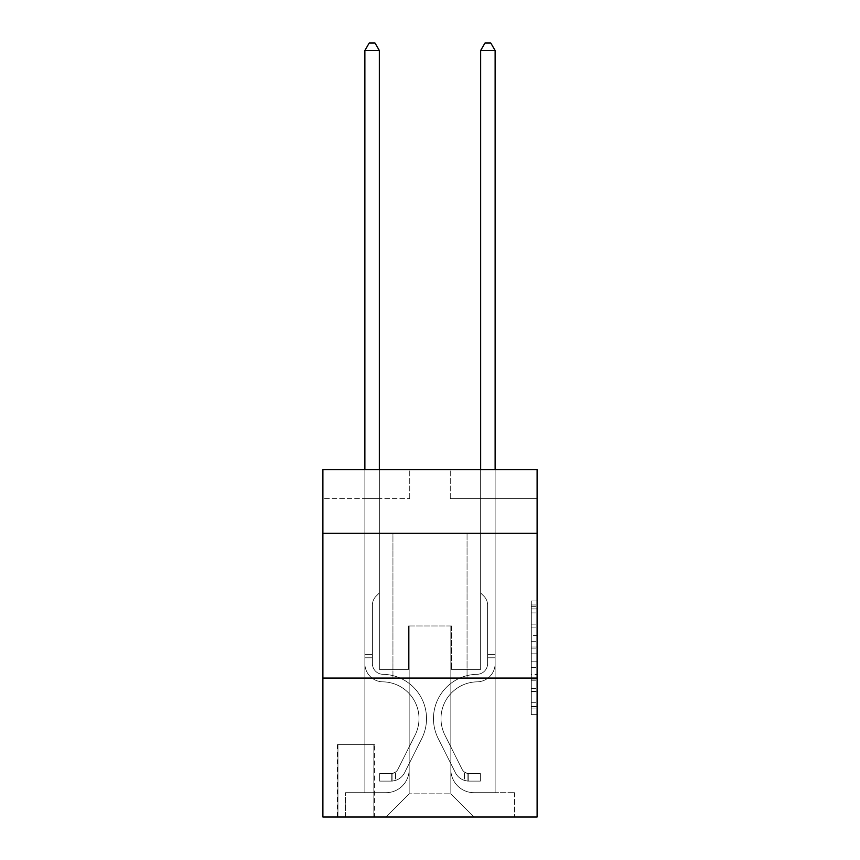 <?xml version="1.0" encoding="UTF-8"?>
<svg xmlns="http://www.w3.org/2000/svg" width="860" height="860" viewBox="0 0 860 860"><rect width="100%" height="100%" fill="white"/><g stroke="black" fill="none" stroke-linecap="round" stroke-linejoin="round"><path stroke-width="0.64" stroke-dasharray="4.3 3.22" d="M531.308 635.637L531.308 653.826L537.102 653.826L537.102 708.941L537.102 606.655L537.102 653.826L531.308 653.826L531.308 604.956L531.308 714.628L531.308 600.979L531.308 706.673L537.102 706.673L531.308 706.673L537.102 706.673L531.308 706.673L531.308 688.484L531.308 714.628L537.102 714.628L537.102 600.979L537.102 706.383L537.102 661.781L531.308 661.781L537.102 661.781L537.102 688.484L537.102 608.934L531.308 608.934L537.102 608.934L537.102 714.628L537.102 606.655L537.102 714.628L531.308 714.628L531.308 600.979L537.102 600.979L537.102 606.655L537.102 600.979L537.102 606.655L537.102 600.979L537.102 604.956L537.102 600.979L531.308 600.979L531.308 608.934L537.102 608.934L531.308 608.934L531.308 635.637L537.102 635.637M467.055 533.34L467.055 678.067L392.945 678.067L467.055 678.067L392.945 678.067L467.055 678.067L467.055 533.34L392.945 533.34L392.945 678.067L392.945 533.34L467.055 533.34M374.423 744.642L337.378 744.642L374.423 744.642L374.423 817L337.378 817L374.423 817M337.378 744.642L337.378 817M537.102 647L537.102 641.323L537.102 647L531.308 647L531.308 624.134L531.308 691.472L531.308 674.562L537.102 674.562L531.308 674.562L531.308 714.628L537.102 714.628L531.308 714.628L537.102 714.628L531.308 714.628L531.308 600.979L537.102 600.979L531.308 600.979L537.102 600.979L531.308 600.979L531.308 647L537.102 647M537.102 678.067L537.102 817L322.898 817L322.898 678.067L537.102 678.067L537.102 469.657L450.264 469.657L537.102 469.657L537.102 498.596L537.102 469.657L322.898 469.657L409.736 469.657L322.898 469.657L322.898 498.596L409.736 498.596L322.898 498.596L322.898 469.657L322.898 533.34L537.102 533.34L322.898 533.34L322.898 678.067L537.102 678.067L322.898 678.067M364.877 498.596L364.877 792.683L386 792.683A23.155 23.155 0 0 0 409.156 769.528L409.156 625.962L409.156 793.845L409.156 625.962L409.156 793.845L409.156 625.962L450.844 625.962L450.844 769.528A23.155 23.155 0 0 0 474 792.683L495.123 792.683L495.123 498.596L495.123 792.683L495.123 498.596L495.123 792.683L495.123 498.596L495.123 792.683L495.123 498.596L495.123 792.683L495.123 498.596L495.123 792.683L514.516 792.683L474 792.683L495.123 792.683L474 792.683L495.123 792.683L474 792.683L495.123 792.683L474 792.683L495.123 792.683L495.123 498.596L480.654 498.596L495.123 498.596L480.654 498.596L495.123 498.596L480.654 498.596L495.123 498.596L480.654 498.596L495.123 498.596L480.654 498.596L495.123 498.596L480.654 498.596L495.123 498.596L495.123 792.683L474 792.683A23.155 23.155 0 0 1 450.844 769.528A23.155 23.155 0 0 0 474 792.683A23.155 23.155 0 0 1 450.844 769.528A23.155 23.155 0 0 0 474 792.683A23.155 23.155 0 0 1 450.844 769.528A23.155 23.155 0 0 0 474 792.683A23.155 23.155 0 0 1 450.844 769.528A23.155 23.155 0 0 0 474 792.683A23.155 23.155 0 0 1 450.844 769.528L450.844 625.962L450.844 793.845L409.156 793.845L450.844 793.845L474 817L514.516 817L386 817L474 817L450.844 793.845L474 817L450.844 793.845L450.844 625.962L450.844 793.845L450.844 625.962L408.575 625.962L408.575 669.381L379.346 669.381L379.346 498.596L364.877 498.596L364.877 792.683L386 792.683A23.155 23.155 0 0 0 409.156 769.528L409.156 625.962L408.575 625.962L408.575 669.381L379.346 669.381L379.346 498.596L364.877 498.596L364.877 792.683L386 792.683L345.483 792.683L386 792.683L364.877 792.683L364.877 498.596L364.877 792.683L364.877 498.596L364.877 792.683L364.877 498.596L364.877 792.683L364.877 498.596L379.346 498.596L364.877 498.596L379.346 498.596L364.877 498.596L379.346 498.596L364.877 498.596L379.346 498.596L364.877 498.596L379.346 498.596L364.877 498.596L364.877 792.683L364.877 498.596M409.156 769.528L409.156 625.962L408.575 625.962L408.575 669.381L379.346 669.381L379.346 498.596L379.346 669.381L379.346 498.596L379.346 669.381L379.346 498.596L379.346 669.381L379.346 498.596L379.346 669.381L379.346 498.596L379.346 669.381L408.575 669.381L379.346 669.381L408.575 669.381L379.346 669.381L408.575 669.381L379.346 669.381L408.575 669.381L379.346 669.381L408.575 669.381L408.575 625.962L408.575 669.381L408.575 625.962L408.575 669.381L408.575 625.962L408.575 669.381L408.575 625.962L408.575 669.381L408.575 625.962L409.156 625.962L408.575 625.962L409.156 625.962L408.575 625.962L409.156 625.962L408.575 625.962L409.156 625.962L408.575 625.962L409.156 625.962L409.156 769.528A23.155 23.155 0 0 1 386 792.683A23.155 23.155 0 0 0 409.156 769.528A23.155 23.155 0 0 1 386 792.683A23.155 23.155 0 0 0 409.156 769.528A23.155 23.155 0 0 1 386 792.683A23.155 23.155 0 0 0 409.156 769.528A23.155 23.155 0 0 1 386 792.683A23.155 23.155 0 0 0 409.156 769.528M537.102 498.596L450.264 498.596L537.102 498.596M337.958 817L373.842 817L337.958 817L337.958 744.642L373.842 744.642L373.842 817L373.842 744.642L337.958 744.642L337.958 817M345.483 817L386 817L409.156 793.845L386 817L409.156 793.845L386 817L345.483 817L345.483 792.683L345.483 817M451.425 625.962L450.844 625.962L451.425 625.962L450.844 625.962L451.425 625.962L450.844 625.962L451.425 625.962L450.844 625.962L451.425 625.962L450.844 625.962L451.425 625.962L450.844 625.962L451.425 625.962L451.425 669.381L451.425 625.962M450.264 498.596L450.264 469.657L450.264 498.596M409.736 498.596L409.736 469.657L409.736 498.596M514.516 792.683L514.516 817L514.516 792.683M480.654 498.596L480.654 669.381L451.425 669.381L480.654 669.381L451.425 669.381L480.654 669.381L451.425 669.381L480.654 669.381L451.425 669.381L480.654 669.381L451.425 669.381L480.654 669.381L451.425 669.381L480.654 669.381L480.654 498.596M537.102 533.34L322.898 533.34M531.308 653.826L537.102 653.826L531.308 653.826M531.308 604.956L531.308 600.979L531.308 604.956L537.102 604.956L531.308 604.956M531.308 691.182L531.308 667.457L531.308 691.182L537.102 691.182L531.308 691.182M531.308 667.457L531.308 661.781L537.102 661.781L531.308 661.781L531.308 667.457L537.102 667.457L531.308 667.457M531.308 624.134L531.308 608.934L531.308 624.134L537.102 624.134L531.308 624.134M531.308 600.979L537.102 600.979L531.308 600.979L531.308 606.655L531.308 600.979L537.102 600.979M531.308 714.628L537.102 714.628L531.308 714.628L531.308 708.941L531.308 714.628M364.877 469.657L364.877 663.608A18.232 18.232 143.3 0 0 382.818 681.84A18.232 18.232 143.3 0 1 364.877 663.608A18.232 18.232 143.3 0 0 382.818 681.84A18.232 18.232 143.3 0 1 364.877 663.608A18.232 18.232 143.3 0 0 382.818 681.84A18.232 18.232 143.3 0 1 364.877 663.608A18.232 18.232 143.3 0 0 382.818 681.84A18.232 18.232 143.3 0 1 364.877 663.608A18.232 18.232 143.3 0 0 382.818 681.84A18.232 18.232 143.3 0 1 364.877 663.608A18.232 18.232 143.3 0 0 382.818 681.84A18.232 18.232 143.3 0 1 364.877 663.608A18.232 18.232 -36.7 0 0 382.818 681.84A36.765 36.765 -36.7 0 1 415.09 735.106A36.765 36.765 -36.7 0 0 382.818 681.84A36.765 36.765 -36.7 0 1 415.09 735.106A36.765 36.765 -36.7 0 0 382.818 681.84A36.765 36.765 -36.7 0 1 415.09 735.106A36.765 36.765 -36.7 0 0 382.818 681.84A36.765 36.765 -36.7 0 1 415.09 735.106A36.765 36.765 -36.7 0 0 382.818 681.84A36.765 36.765 -36.7 0 1 415.09 735.106A36.765 36.765 -36.7 0 0 382.818 681.84A36.765 36.765 -36.7 0 1 415.09 735.106A36.765 36.765 -36.7 0 0 382.818 681.84A36.765 36.765 143.3 0 1 415.09 735.106L397.911 769.281L415.09 735.106A36.765 36.765 -36.7 0 0 382.818 681.84A36.765 36.765 143.3 0 1 415.09 735.106L397.911 769.281L415.09 735.106A36.765 36.765 -36.7 0 0 382.818 681.84A36.765 36.765 143.3 0 1 415.09 735.106L397.911 769.281L415.09 735.106A36.765 36.765 -36.7 0 0 382.818 681.84A36.765 36.765 143.3 0 1 415.09 735.106L397.911 769.281A7.815 7.815 143.3 0 1 395.557 772.065C391.171 774.075 391.171 774.075 395.557 772.065C391.171 774.075 391.171 774.075 395.557 772.065A7.815 7.815 -36.7 0 0 397.911 769.281L415.09 735.106L397.911 769.281A7.815 7.815 -36.7 0 1 391.214 773.581A7.815 7.815 -36.7 0 0 397.911 769.281A7.815 7.815 143.3 0 1 395.557 772.065C391.171 774.075 391.171 774.075 395.557 772.065C391.171 774.075 391.171 774.075 395.557 772.065A7.815 7.815 -36.7 0 0 397.911 769.281L415.09 735.106A36.765 36.765 -29.7 0 0 382.818 681.84A36.765 36.765 143.3 0 1 415.09 735.106L397.911 769.281A7.815 7.815 -36.7 0 1 391.214 773.581A7.815 7.815 -36.7 0 0 397.911 769.281A7.815 7.815 143.3 0 1 395.557 772.065C391.171 774.075 391.171 774.075 395.557 772.065C391.171 774.075 391.171 774.075 395.557 772.065A7.815 7.815 -36.7 0 0 397.911 769.281L415.09 735.106L397.911 769.281A7.815 7.815 -36.7 0 1 391.214 773.581A7.815 7.815 -36.7 0 0 397.911 769.281A7.815 7.815 143.3 0 1 395.557 772.065C391.171 774.075 391.171 774.075 395.557 772.065C391.171 774.075 391.171 774.075 395.557 772.065A7.815 7.815 -36.7 0 0 397.911 769.281L415.09 735.106L397.911 769.281A7.815 7.815 -36.7 0 1 391.214 773.581A7.815 7.815 -36.7 0 0 397.911 769.281A7.815 7.815 143.3 0 1 395.557 772.065C391.171 774.075 391.171 774.075 395.557 772.065C391.171 774.075 391.171 774.075 395.557 772.065A7.815 7.815 -36.7 0 0 397.911 769.281L415.09 735.106L397.911 769.281A7.815 7.815 -36.7 0 1 391.214 773.581A7.815 7.815 -36.7 0 0 397.911 769.281A7.815 7.815 150.3 0 1 395.557 772.065A7.815 7.815 -29.7 0 0 397.911 769.281L415.09 735.106L397.911 769.281A7.815 7.815 -29.7 0 1 391.214 773.581L379.636 773.581L379.636 781.106L379.636 773.581L391.214 773.581L391.214 781.106L379.636 781.106L391.214 781.106L391.214 773.581L379.636 773.581L379.636 781.106L379.636 773.581L391.214 773.581L391.214 781.106L379.636 781.106L391.214 781.106L391.214 773.581L379.636 773.581L379.636 781.106L379.636 773.581L391.214 773.581L391.214 781.106L379.636 781.106L391.214 781.106L391.214 773.581L379.636 773.581L379.636 781.106L379.636 773.581L391.214 773.581L391.214 781.106L379.636 781.106L391.214 781.106L391.214 773.581L379.636 773.581L379.636 781.106L379.636 773.581L391.214 773.581L391.214 781.106L379.636 781.106L391.214 781.106L391.214 773.581L379.636 773.581L391.214 773.581L391.214 781.106L391.214 773.581A7.815 7.815 -29.7 0 0 397.911 769.281L415.09 735.106A36.765 36.765 -29.7 0 0 382.818 681.84A18.232 18.232 143.3 0 1 364.877 663.608L364.877 50.525L379.346 50.525L379.346 592.959L376.078 596.227A12.577 12.577 -29.7 0 0 372.401 605.117A12.577 12.577 150.3 0 1 376.078 596.227L379.346 592.959L379.346 50.525L364.877 50.525L379.346 50.525L375.003 43L369.219 43L375.003 43L369.219 43L364.877 50.525L379.346 50.525L375.003 43L369.219 43L364.877 50.525L379.346 50.525L379.346 592.959L376.078 596.227A12.577 12.577 -36.7 0 0 372.401 605.117A12.577 12.577 143.3 0 1 376.078 596.227L379.346 592.959L379.346 50.525L364.877 50.525L379.346 50.525L375.003 43L369.219 43L375.003 43L369.219 43L364.877 50.525L379.346 50.525L375.003 43L369.219 43L364.877 50.525L364.877 663.608A18.232 18.232 -29.7 0 0 382.818 681.84A18.232 18.232 150.3 0 1 364.877 663.608L364.877 50.525L364.877 663.608A18.232 18.232 -36.7 0 0 382.818 681.84A18.232 18.232 150.3 0 1 364.877 663.608L364.877 50.525L379.346 50.525L379.346 592.959L376.078 596.227A12.577 12.577 -36.7 0 0 372.401 605.117A12.577 12.577 143.3 0 1 376.078 596.227L379.346 592.959L379.346 50.525L375.003 43L369.219 43L364.877 50.525L364.877 663.608A18.232 18.232 -36.7 0 0 382.818 681.84A18.232 18.232 150.3 0 1 364.877 663.608L364.877 50.525L369.219 43L375.003 43L379.346 50.525L379.346 592.959L376.078 596.227A12.577 12.577 -36.7 0 0 372.401 605.117A12.577 12.577 143.3 0 1 376.078 596.227L379.346 592.959L379.346 50.525L364.877 50.525L364.877 663.608A18.232 18.232 -36.7 0 0 382.818 681.84A36.765 36.765 150.3 0 1 415.09 735.106A36.765 36.765 -29.7 0 0 382.818 681.84A18.232 18.232 143.3 0 1 364.877 663.608L364.877 50.525L369.219 43L364.877 50.525L379.346 50.525L375.003 43L379.346 50.525L379.346 592.959L376.078 596.227A12.577 12.577 -36.7 0 0 372.401 605.117A12.577 12.577 143.3 0 1 376.078 596.227L379.346 592.959L379.346 50.525L375.003 43L369.219 43L364.877 50.525L364.877 663.608A18.232 18.232 -36.7 0 0 382.818 681.84A18.232 18.232 143.3 0 1 364.877 663.608L364.877 50.525L369.219 43L364.877 50.525M372.401 654.331L364.877 654.331L372.401 654.331L372.401 663.608L372.401 605.117A12.577 12.577 143.3 0 1 376.078 596.227A12.577 12.577 -36.7 0 0 372.401 605.117L372.401 663.608L372.401 654.331L364.877 654.331L372.401 654.331L372.401 663.608A10.707 10.707 -29.7 0 0 382.937 674.315A10.707 10.707 150.3 0 1 372.401 663.608L372.401 605.117L372.401 663.608A10.707 10.707 -36.7 0 0 382.937 674.315A10.707 10.707 150.3 0 1 372.401 663.608L372.401 605.117L372.401 663.608L372.401 654.331L364.877 654.331L372.401 654.331L372.401 663.608A10.707 10.707 -36.7 0 0 382.937 674.315A10.707 10.707 150.3 0 1 372.401 663.608L372.401 605.117L372.401 663.608A10.707 10.707 -36.7 0 0 382.937 674.315A44.29 44.29 150.3 0 1 421.808 738.482A44.29 44.29 -29.7 0 0 382.937 674.315A10.707 10.707 143.3 0 1 372.401 663.608L372.401 654.331M391.214 781.106A15.34 15.34 -29.7 0 0 404.63 772.656L421.808 738.482A44.29 44.29 -29.7 0 0 382.937 674.315A10.707 10.707 143.3 0 1 372.401 663.608A10.707 10.707 -36.7 0 0 382.937 674.315A10.707 10.707 143.3 0 1 372.401 663.608L372.401 605.117L372.401 663.608A10.707 10.707 -36.7 0 0 382.937 674.315A44.29 44.29 143.3 0 1 421.808 738.482A44.29 44.29 -29.7 0 0 382.937 674.315A10.707 10.707 143.3 0 1 372.401 663.608A10.707 10.707 143.3 0 0 382.937 674.315A10.707 10.707 143.3 0 1 372.401 663.608A10.707 10.707 143.3 0 0 382.937 674.315A44.29 44.29 143.3 0 1 421.808 738.482L404.63 772.656L421.808 738.482A44.29 44.29 -36.7 0 0 382.937 674.315A10.707 10.707 143.3 0 1 372.401 663.608A10.707 10.707 143.3 0 0 382.937 674.315A44.29 44.29 143.3 0 1 421.808 738.482A44.29 44.29 -36.7 0 0 382.937 674.315A10.707 10.707 143.3 0 1 372.401 663.608A10.707 10.707 143.3 0 0 382.937 674.315A10.707 10.707 143.3 0 1 372.401 663.608A10.707 10.707 143.3 0 0 382.937 674.315A44.29 44.29 143.3 0 1 421.808 738.482A44.29 44.29 -36.7 0 0 382.937 674.315A10.707 10.707 143.3 0 1 372.401 663.608A10.707 10.707 143.3 0 0 382.937 674.315A44.29 44.29 143.3 0 1 421.808 738.482L404.63 772.656L421.808 738.482A44.29 44.29 -36.7 0 0 382.937 674.315A44.29 44.29 -36.7 0 1 421.808 738.482A44.29 44.29 -36.7 0 0 382.937 674.315A44.29 44.29 -36.7 0 1 421.808 738.482L404.63 772.656A15.34 15.34 150.3 0 1 395.557 780.396A15.34 15.34 -29.7 0 0 404.63 772.656L421.808 738.482A44.29 44.29 -36.7 0 0 382.937 674.315A44.29 44.29 -36.7 0 1 421.808 738.482L404.63 772.656L421.808 738.482A44.29 44.29 -36.7 0 0 382.937 674.315A44.29 44.29 -36.7 0 1 421.808 738.482A44.29 44.29 -36.7 0 0 382.937 674.315A44.29 44.29 -36.7 0 1 421.808 738.482L404.63 772.656L421.808 738.482A44.29 44.29 -36.7 0 0 382.937 674.315A44.29 44.29 -36.7 0 1 421.808 738.482L404.63 772.656A15.34 15.34 143.3 0 1 395.557 780.396C391.096 781.342 391.096 781.342 395.557 780.396C391.096 781.342 391.096 781.342 395.557 780.396A15.34 15.34 -36.7 0 0 404.63 772.656L421.808 738.482L404.63 772.656A15.34 15.34 143.3 0 1 395.557 780.396C391.096 781.342 391.096 781.342 395.557 780.396C391.096 781.342 391.096 781.342 395.557 780.396A15.34 15.34 -36.7 0 0 404.63 772.656L421.808 738.482L404.63 772.656A15.34 15.34 143.3 0 1 395.557 780.396C391.096 781.342 391.096 781.342 395.557 780.396C391.096 781.342 391.096 781.342 395.557 780.396A15.34 15.34 -36.7 0 0 404.63 772.656L421.808 738.482L404.63 772.656A15.34 15.34 143.3 0 1 395.557 780.396C391.096 781.342 391.096 781.342 395.557 780.396C391.096 781.342 391.096 781.342 395.557 780.396A15.34 15.34 -36.7 0 0 404.63 772.656L421.808 738.482L404.63 772.656A15.34 15.34 143.3 0 1 395.557 780.396C391.096 781.342 391.096 781.342 395.557 780.396C391.096 781.342 391.096 781.342 395.557 780.396A15.34 15.34 -36.7 0 0 404.63 772.656A15.34 15.34 -29.7 0 1 391.214 781.106A15.34 15.34 -36.7 0 0 404.63 772.656A15.34 15.34 -36.7 0 1 391.214 781.106A15.34 15.34 -36.7 0 0 404.63 772.656A15.34 15.34 -36.7 0 1 391.214 781.106A15.34 15.34 -36.7 0 0 404.63 772.656A15.34 15.34 -36.7 0 1 391.214 781.106A15.34 15.34 -36.7 0 0 404.63 772.656A15.34 15.34 -36.7 0 1 391.214 781.106A15.34 15.34 -36.7 0 0 404.63 772.656A15.34 15.34 -36.7 0 1 391.214 781.106L379.636 781.106L391.214 781.106M480.654 469.657L480.654 50.525L495.123 50.525L490.781 43L495.123 50.525L495.123 663.608A18.232 18.232 -143.3 0 1 477.182 681.84A18.232 18.232 -143.3 0 0 495.123 663.608A18.232 18.232 -143.3 0 1 477.182 681.84A18.232 18.232 -143.3 0 0 495.123 663.608A18.232 18.232 -143.3 0 1 477.182 681.84A18.232 18.232 -143.3 0 0 495.123 663.608A18.232 18.232 -143.3 0 1 477.182 681.84A18.232 18.232 -143.3 0 0 495.123 663.608A18.232 18.232 -143.3 0 1 477.182 681.84A18.232 18.232 -143.3 0 0 495.123 663.608A18.232 18.232 -143.3 0 1 477.182 681.84A18.232 18.232 -143.3 0 0 495.123 663.608A18.232 18.232 36.7 0 1 477.182 681.84A36.765 36.765 36.7 0 0 444.91 735.106A36.765 36.765 36.7 0 1 477.182 681.84A36.765 36.765 36.7 0 0 444.91 735.106A36.765 36.765 36.7 0 1 477.182 681.84A36.765 36.765 36.7 0 0 444.91 735.106A36.765 36.765 36.7 0 1 477.182 681.84A36.765 36.765 36.7 0 0 444.91 735.106A36.765 36.765 36.7 0 1 477.182 681.84A36.765 36.765 36.7 0 0 444.91 735.106A36.765 36.765 36.7 0 1 477.182 681.84A36.765 36.765 36.7 0 0 444.91 735.106A36.765 36.765 36.7 0 1 477.182 681.84A36.765 36.765 -143.3 0 0 444.91 735.106L462.089 769.281L444.91 735.106A36.765 36.765 36.7 0 1 477.182 681.84A36.765 36.765 -143.3 0 0 444.91 735.106L462.089 769.281L444.91 735.106A36.765 36.765 36.7 0 1 477.182 681.84A36.765 36.765 -143.3 0 0 444.91 735.106L462.089 769.281L444.91 735.106A36.765 36.765 36.7 0 1 477.182 681.84A36.765 36.765 -143.3 0 0 444.91 735.106L462.089 769.281A7.815 7.815 -143.3 0 0 464.443 772.065C468.829 774.075 468.829 774.075 464.443 772.065C468.829 774.075 468.829 774.075 464.443 772.065A7.815 7.815 36.7 0 1 462.089 769.281L444.91 735.106L462.089 769.281A7.815 7.815 36.7 0 0 468.786 773.581A7.815 7.815 36.7 0 1 462.089 769.281A7.815 7.815 -143.3 0 0 464.443 772.065C468.829 774.075 468.829 774.075 464.443 772.065C468.829 774.075 468.829 774.075 464.443 772.065A7.815 7.815 36.7 0 1 462.089 769.281L444.91 735.106A36.765 36.765 29.7 0 1 477.182 681.84A36.765 36.765 -143.3 0 0 444.91 735.106L462.089 769.281A7.815 7.815 36.7 0 0 468.786 773.581A7.815 7.815 36.7 0 1 462.089 769.281A7.815 7.815 -143.3 0 0 464.443 772.065C468.829 774.075 468.829 774.075 464.443 772.065C468.829 774.075 468.829 774.075 464.443 772.065A7.815 7.815 36.7 0 1 462.089 769.281L444.91 735.106L462.089 769.281A7.815 7.815 36.7 0 0 468.786 773.581A7.815 7.815 36.7 0 1 462.089 769.281A7.815 7.815 -143.3 0 0 464.443 772.065C468.829 774.075 468.829 774.075 464.443 772.065C468.829 774.075 468.829 774.075 464.443 772.065A7.815 7.815 36.7 0 1 462.089 769.281L444.91 735.106L462.089 769.281A7.815 7.815 36.7 0 0 468.786 773.581A7.815 7.815 36.7 0 1 462.089 769.281A7.815 7.815 -143.3 0 0 464.443 772.065C468.829 774.075 468.829 774.075 464.443 772.065C468.829 774.075 468.829 774.075 464.443 772.065A7.815 7.815 36.7 0 1 462.089 769.281L444.91 735.106L462.089 769.281A7.815 7.815 36.7 0 0 468.786 773.581A7.815 7.815 36.7 0 1 462.089 769.281A7.815 7.815 -150.3 0 0 464.443 772.065A7.815 7.815 29.7 0 1 462.089 769.281L444.91 735.106L462.089 769.281A7.815 7.815 29.7 0 0 468.786 773.581L480.364 773.581L480.364 781.106L480.364 773.581L468.786 773.581L468.786 781.106L480.364 781.106L468.786 781.106L468.786 773.581L480.364 773.581L480.364 781.106L480.364 773.581L468.786 773.581L468.786 781.106L480.364 781.106L468.786 781.106L468.786 773.581L480.364 773.581L480.364 781.106L480.364 773.581L468.786 773.581L468.786 781.106L480.364 781.106L468.786 781.106L468.786 773.581L480.364 773.581L480.364 781.106L480.364 773.581L468.786 773.581L468.786 781.106L480.364 781.106L468.786 781.106L468.786 773.581L480.364 773.581L480.364 781.106L480.364 773.581L468.786 773.581L468.786 781.106L480.364 781.106L468.786 781.106L468.786 773.581L480.364 773.581L468.786 773.581L468.786 781.106L468.786 773.581A7.815 7.815 29.7 0 1 462.089 769.281L444.91 735.106A36.765 36.765 29.7 0 1 477.182 681.84A18.232 18.232 -143.3 0 0 495.123 663.608L495.123 50.525L480.654 50.525L480.654 592.959L483.922 596.227A12.577 12.577 29.7 0 1 487.598 605.117A12.577 12.577 -150.3 0 0 483.922 596.227L480.654 592.959L480.654 50.525L495.123 50.525L480.654 50.525L484.997 43L490.781 43L484.997 43L490.781 43L495.123 50.525L480.654 50.525L484.997 43L490.781 43L495.123 50.525L480.654 50.525L480.654 592.959L483.922 596.227A12.577 12.577 36.7 0 1 487.598 605.117A12.577 12.577 -143.3 0 0 483.922 596.227L480.654 592.959L480.654 50.525L495.123 50.525L480.654 50.525L484.997 43L490.781 43L484.997 43L490.781 43L495.123 50.525L495.123 663.608A18.232 18.232 29.7 0 1 477.182 681.84A18.232 18.232 -150.3 0 0 495.123 663.608L495.123 50.525L495.123 663.608A18.232 18.232 36.7 0 1 477.182 681.84A18.232 18.232 -150.3 0 0 495.123 663.608L495.123 50.525L490.781 43L484.997 43L480.654 50.525L480.654 592.959L483.922 596.227A12.577 12.577 36.7 0 1 487.598 605.117A12.577 12.577 -143.3 0 0 483.922 596.227L480.654 592.959L480.654 50.525L495.123 50.525L495.123 663.608A18.232 18.232 36.7 0 1 477.182 681.84A18.232 18.232 -150.3 0 0 495.123 663.608L495.123 50.525L490.781 43L495.123 50.525L480.654 50.525L484.997 43L480.654 50.525L480.654 592.959L483.922 596.227A12.577 12.577 36.7 0 1 487.598 605.117A12.577 12.577 -143.3 0 0 483.922 596.227L480.654 592.959L480.654 50.525L484.997 43L490.781 43L495.123 50.525L495.123 663.608A18.232 18.232 36.7 0 1 477.182 681.84A36.765 36.765 -150.3 0 0 444.91 735.106A36.765 36.765 29.7 0 1 477.182 681.84A18.232 18.232 -143.3 0 0 495.123 663.608L495.123 50.525L490.781 43L484.997 43L480.654 50.525L480.654 592.959L483.922 596.227A12.577 12.577 36.7 0 1 487.598 605.117A12.577 12.577 -143.3 0 0 483.922 596.227L480.654 592.959L480.654 50.525L495.123 50.525L495.123 663.608A18.232 18.232 36.7 0 1 477.182 681.84A18.232 18.232 -143.3 0 0 495.123 663.608L495.123 469.657M487.598 654.331L495.123 654.331L487.598 654.331L487.598 663.608L487.598 605.117A12.577 12.577 -143.3 0 0 483.922 596.227A12.577 12.577 36.7 0 1 487.598 605.117L487.598 663.608L487.598 654.331L495.123 654.331L487.598 654.331L487.598 663.608A10.707 10.707 29.7 0 1 477.063 674.315A10.707 10.707 -150.3 0 0 487.598 663.608L487.598 605.117L487.598 663.608A10.707 10.707 36.7 0 1 477.063 674.315A10.707 10.707 -150.3 0 0 487.598 663.608L487.598 605.117L487.598 663.608L487.598 654.331L495.123 654.331L487.598 654.331L487.598 663.608A10.707 10.707 36.7 0 1 477.063 674.315A10.707 10.707 -150.3 0 0 487.598 663.608L487.598 605.117L487.598 663.608A10.707 10.707 36.7 0 1 477.063 674.315A44.29 44.29 -150.3 0 0 438.191 738.482A44.29 44.29 29.7 0 1 477.063 674.315A10.707 10.707 -143.3 0 0 487.598 663.608L487.598 654.331M468.786 781.106A15.34 15.34 29.7 0 1 455.37 772.656L438.191 738.482A44.29 44.29 29.7 0 1 477.063 674.315A10.707 10.707 -143.3 0 0 487.598 663.608A10.707 10.707 36.7 0 1 477.063 674.315A10.707 10.707 -143.3 0 0 487.598 663.608L487.598 605.117L487.598 663.608A10.707 10.707 36.7 0 1 477.063 674.315A44.29 44.29 -143.3 0 0 438.191 738.482A44.29 44.29 29.7 0 1 477.063 674.315A10.707 10.707 -143.3 0 0 487.598 663.608A10.707 10.707 -143.3 0 1 477.063 674.315A10.707 10.707 -143.3 0 0 487.598 663.608A10.707 10.707 -143.3 0 1 477.063 674.315A44.29 44.29 -143.3 0 0 438.191 738.482L455.37 772.656L438.191 738.482A44.29 44.29 36.7 0 1 477.063 674.315A10.707 10.707 -143.3 0 0 487.598 663.608A10.707 10.707 -143.3 0 1 477.063 674.315A44.29 44.29 -143.3 0 0 438.191 738.482A44.29 44.29 36.7 0 1 477.063 674.315A10.707 10.707 -143.3 0 0 487.598 663.608A10.707 10.707 -143.3 0 1 477.063 674.315A10.707 10.707 -143.3 0 0 487.598 663.608A10.707 10.707 -143.3 0 1 477.063 674.315A44.29 44.29 -143.3 0 0 438.191 738.482A44.29 44.29 36.7 0 1 477.063 674.315A10.707 10.707 -143.3 0 0 487.598 663.608A10.707 10.707 -143.3 0 1 477.063 674.315A44.29 44.29 -143.3 0 0 438.191 738.482L455.37 772.656L438.191 738.482A44.29 44.29 36.7 0 1 477.063 674.315A44.29 44.29 36.7 0 0 438.191 738.482A44.29 44.29 36.7 0 1 477.063 674.315A44.29 44.29 36.7 0 0 438.191 738.482L455.37 772.656A15.34 15.34 -150.3 0 0 464.443 780.396A15.34 15.34 29.7 0 1 455.37 772.656L438.191 738.482A44.29 44.29 36.7 0 1 477.063 674.315A44.29 44.29 36.7 0 0 438.191 738.482L455.37 772.656L438.191 738.482A44.29 44.29 36.7 0 1 477.063 674.315A44.29 44.29 36.7 0 0 438.191 738.482A44.29 44.29 36.7 0 1 477.063 674.315A44.29 44.29 36.7 0 0 438.191 738.482L455.37 772.656L438.191 738.482A44.29 44.29 36.7 0 1 477.063 674.315A44.29 44.29 36.7 0 0 438.191 738.482L455.37 772.656A15.34 15.34 -143.3 0 0 464.443 780.396C468.904 781.342 468.904 781.342 464.443 780.396C468.904 781.342 468.904 781.342 464.443 780.396A15.34 15.34 36.7 0 1 455.37 772.656L438.191 738.482L455.37 772.656A15.34 15.34 -143.3 0 0 464.443 780.396C468.904 781.342 468.904 781.342 464.443 780.396C468.904 781.342 468.904 781.342 464.443 780.396A15.34 15.34 36.7 0 1 455.37 772.656L438.191 738.482L455.37 772.656A15.34 15.34 -143.3 0 0 464.443 780.396C468.904 781.342 468.904 781.342 464.443 780.396C468.904 781.342 468.904 781.342 464.443 780.396A15.34 15.34 36.7 0 1 455.37 772.656L438.191 738.482L455.37 772.656A15.34 15.34 -143.3 0 0 464.443 780.396C468.904 781.342 468.904 781.342 464.443 780.396C468.904 781.342 468.904 781.342 464.443 780.396A15.34 15.34 36.7 0 1 455.37 772.656L438.191 738.482L455.37 772.656A15.34 15.34 -143.3 0 0 464.443 780.396C468.904 781.342 468.904 781.342 464.443 780.396C468.904 781.342 468.904 781.342 464.443 780.396A15.34 15.34 36.7 0 1 455.37 772.656A15.34 15.34 29.7 0 0 468.786 781.106A15.34 15.34 36.7 0 1 455.37 772.656A15.34 15.34 36.7 0 0 468.786 781.106A15.34 15.34 36.7 0 1 455.37 772.656A15.34 15.34 36.7 0 0 468.786 781.106A15.34 15.34 36.7 0 1 455.37 772.656A15.34 15.34 36.7 0 0 468.786 781.106A15.34 15.34 36.7 0 1 455.37 772.656A15.34 15.34 36.7 0 0 468.786 781.106A15.34 15.34 36.7 0 1 455.37 772.656A15.34 15.34 36.7 0 0 468.786 781.106L480.364 781.106L468.786 781.106M379.346 50.525L375.003 43L379.346 50.525L379.346 592.959L376.078 596.227L379.346 592.959L379.346 469.657M480.654 50.525L484.997 43L480.654 50.525L484.997 43L490.781 43L495.123 50.525M395.557 780.396C391.096 781.342 391.096 781.342 395.557 780.396C391.096 781.342 391.096 781.342 395.557 780.396L395.557 772.065C391.171 774.075 391.171 774.075 395.557 772.065C391.171 774.075 391.171 774.075 395.557 772.065L395.557 780.396M379.636 781.106L379.636 773.581L379.636 781.106M480.654 592.959L483.922 596.227L480.654 592.959M464.443 780.396C468.904 781.342 468.904 781.342 464.443 780.396C468.904 781.342 468.904 781.342 464.443 780.396L464.443 772.065C468.829 774.075 468.829 774.075 464.443 772.065C468.829 774.075 468.829 774.075 464.443 772.065L464.443 780.396M480.364 781.106L480.364 773.581L480.364 781.106M531.308 688.484L537.102 688.484L531.308 688.484M531.308 679.959L537.102 679.959M531.308 627.112L537.102 627.112L531.308 627.112M531.308 606.655L537.102 606.655M531.308 708.941L537.102 708.941M531.308 702.695L537.102 702.695M531.308 612.911L537.102 612.911M531.308 648.139L537.102 648.139L531.308 648.139M531.308 680.249L537.102 680.249L531.308 680.249M531.308 691.472L537.102 691.472L531.308 691.472M531.308 641.323L537.102 641.323L531.308 641.323M372.401 657.803L364.877 657.803L372.401 657.803M487.598 657.803L495.123 657.803L487.598 657.803M531.308 706.383L537.102 706.383M531.308 706.673L537.102 706.673M531.308 608.934L537.102 608.934M392.085 773.495L392.085 781.063L392.085 773.495M467.915 773.495L467.915 781.063L467.915 773.495"/><path stroke-width="1.29" d="M537.102 533.34L537.102 469.657L322.898 469.657L322.898 533.34L537.102 533.34L537.102 817L322.898 817L322.898 533.34M537.102 678.067L322.898 678.067M379.346 469.657L379.346 50.525L364.877 50.525L364.877 469.657M364.877 50.525L369.219 43L375.003 43L379.346 50.525M495.123 469.657L495.123 50.525L480.654 50.525L480.654 469.657M480.654 50.525L484.997 43L490.781 43L495.123 50.525"/></g></svg>
